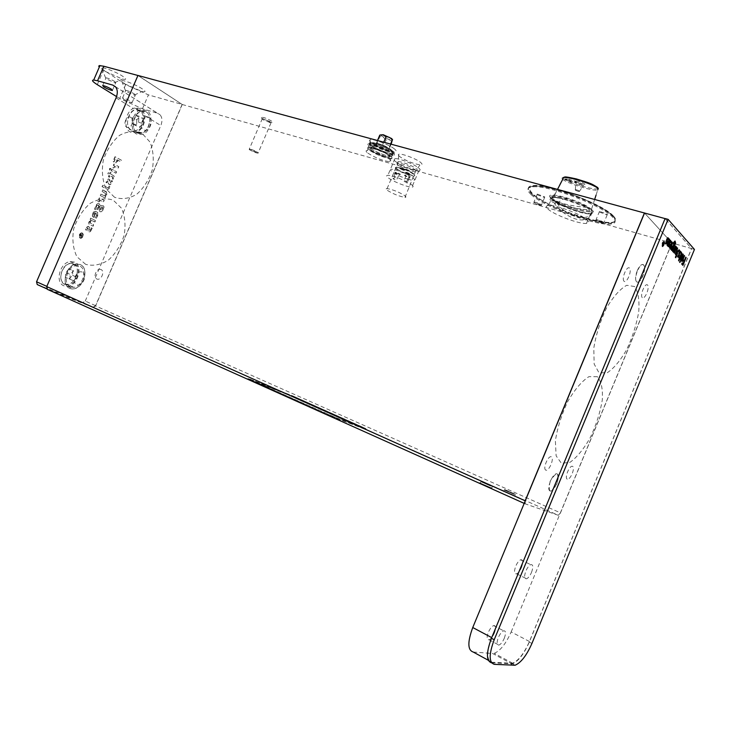 <?xml version="1.0" encoding="UTF-8"?>
<svg xmlns="http://www.w3.org/2000/svg" width="731" height="731" viewBox="0 0 731 731"><rect width="100%" height="100%" fill="white"/><g stroke="black" fill="none" stroke-linecap="round" stroke-linejoin="round"><path stroke-width="0.55" stroke-dasharray="3.65 2.74" d="M694.45 249.426L691.617 248.622L665.109 218.542M491.616 662.862L512.477 663.794C518.425 661.217 524.036 653.971 529.29 642.065L691.617 248.622M682.114 263.197L681.456 264.019L682.708 265.134M683.54 259.907L682.891 260.702L683.659 261.534L682.772 263.681M685.724 257.312L684.088 260.501M681.676 260.903L681.977 261.369M681.31 260.848L681.74 259.697M684.161 255.594L683.193 257.933M681.84 259.669L682.909 257.851M675.444 254.333L675.015 254.086L676.824 248.924M677.308 247.9L676.842 247.882M676.577 247.279L673.927 252.917L674.357 253.164M665.658 243.926L664.908 243.24L665.521 242.582M667.96 237.694L666.526 238.909L665.923 242.829M669.221 239.201L666.937 244.053L667.33 245.771M667.814 245.79L668.088 246.42M670.336 240.435L669.212 243.149M667.814 244.73L668.911 243.067M669.888 247.151L670.574 246.21L670.044 245.634M670.044 244.328L668.975 246.712L669.587 248.184M671.469 241.577L670.967 241.504L670.912 242.546M671.021 245.159L671.095 242.619M671.917 249.353L672.675 246.822M674.174 244.273L674.558 242.052M672.904 245.817L671.104 248.211M671.04 248.376L670.391 249.125L671.652 250.386M674.877 241.029L673.15 242.537L673.397 246.073M672.694 251.574L673.123 250.395M673.077 251.619L673.388 252.122M675.608 246.219L673.233 250.367M678.971 249.792L677.518 251.427L675.115 257.248L675.563 257.495M677.984 257.211L677.29 256.572L677.884 255.932M680.25 251.172L678.861 252.369L678.258 256.152M682.873 254.187L680.259 259.752L680.689 259.989M679.638 257.449L681.393 252.423M679.346 257.367L678.578 260.803M663.428 243.935L663.958 243.048L663.894 244.784M662.889 245.232L663.236 244.382M663.346 243.076L663.209 243.898M663.392 242.125L662.432 243.46L662.167 245.908M662.524 246.082L663.593 244.702M663.995 242.975L663.803 242.171M662.323 243.341L662.396 246.475M662.926 246.128L664.168 242.345M680.141 260.921L679.666 262.347M394.064 178.492L393.059 178.3C392.721 178.675 393.835 179.333 396.421 180.255L399.007 174.883C400.533 174.91 399.656 174.298 396.376 173.028L394.064 178.492M396.376 173.028L395.151 172.991L398.715 174.81M396.339 172.37L394.877 172.324L399.491 174.608C401.328 174.636 400.277 173.896 396.339 172.37M408.821 177.304L409.177 177.395C411.041 177.432 410 176.683 406.034 175.157L404.535 175.111L408.821 177.304M408.474 179.342C395.133 175.531 382.925 166.348 396.567 170.25C410.347 174.179 422.198 183.38 408.474 179.342M406.061 175.815L403.74 181.315C406.335 182.238 407.459 182.896 407.103 183.271L406.08 183.079L408.391 177.596L404.819 175.778L406.061 175.815C408.656 176.738 409.78 177.395 409.424 177.788L408.391 177.596M552.051 197.333L553.751 196.703C559.032 196.319 578.139 201.92 587.048 206.517L586.911 207.348L563.226 198.969C557.68 197.562 553.824 197.105 551.64 197.589C550.443 198.448 552.673 200.02 558.329 202.313C568.243 205.146 577.773 206.827 586.911 207.348L587.295 209.687C579.738 209.075 570.902 207.54 560.796 205.064C555.834 203.638 552.472 202.323 550.717 201.116L549.986 199.316L550.653 198.275L552.051 197.333L552.207 199.28L550.653 198.275M550.717 201.116C551.613 200.495 554.144 200.897 558.329 202.313L563.226 198.969L553.751 196.703L557.552 189.338M555.341 202.642L554.537 203.538C559.27 210.501 566.333 215.663 575.708 219.026C580.971 220.415 585.129 220.269 588.172 218.578L591.617 213.9L591.799 212.547L586.911 207.348C571.231 200.495 559.48 197.233 551.64 197.589L556.455 202.085L555.341 202.642L552.207 199.28L556.702 201.683L556.995 201.263C571.075 207.485 582.406 210.711 590.977 210.948L591.452 210.839L591.489 211.835C589.789 223.375 564.058 215.928 556.455 202.085L556.702 201.683M556.455 202.085C571.532 208.728 583.21 211.981 591.489 211.835C583.21 211.981 571.532 208.728 556.455 202.085M591.452 210.839L591.47 209.304L591.178 210.089L591.607 211.186L590.986 210.948L594.668 199.417M591.47 209.304L587.048 206.517M586.966 206.992L591.178 210.089M552.371 196.931L552.563 198.521L556.995 201.263M563.692 177.45C561.965 177.606 561.582 178.145 562.541 179.086L552.563 198.521M562.751 179.278C565.812 182.86 593.042 191.504 597.684 190.005L596.048 195.122M597.995 188.36C596.459 188.836 598.122 190.307 581.355 186.03C569.741 182.129 569.613 182.266 563.72 178.519L563.363 177.478M568.407 179.99L575.014 182.028L575.991 183.015L570.18 181.763L564.917 179.716L568.407 179.99L568.736 179.196L565.246 178.921L570.509 180.968L576.32 182.22L575.352 181.233L568.736 179.196M564.917 179.716L565.246 178.921M570.18 181.763L570.509 180.968M569.787 181.37L570.116 180.575M575.991 183.015L576.32 182.22M575.014 182.028L575.352 181.233M568.8 180.383L569.129 179.588M578.888 181.306L575.891 181.187C576.183 182.247 578.258 183.39 582.141 184.614L583.694 184.934C586.253 184.577 584.645 183.371 578.888 181.306M576.558 189.813C578.861 190.59 579.784 191.166 579.336 191.54L578.12 191.367C575.827 190.59 574.904 190.014 575.361 189.64L576.558 189.813M531.711 193.852C544.12 205.932 595.975 225.249 610.869 223.129C615.867 222.553 616.525 220.305 612.834 216.376C602.591 204.698 547.912 184.066 533.228 186.177C527.38 186.789 526.877 189.347 531.711 193.852M603.98 222.434L603.769 223.083L595.92 220.159L596.121 219.501L603.98 222.434C603.084 223.439 600.398 222.681 595.92 220.159C596.788 219.145 599.466 219.903 603.98 222.434M599.31 212.017L607.159 214.932L607.37 214.256L599.521 211.341L599.31 212.017M541.415 204.781L541.296 205.457L533.886 202.651L533.995 201.957L541.415 204.781C540.867 205.831 538.354 205.128 533.886 202.651C534.407 201.582 536.919 202.286 541.415 204.781M537.175 194.784L544.586 197.58L544.714 196.877L537.294 194.062L537.175 194.784M547.866 208.965C553.714 214.686 579.299 224.298 586.463 223.412C588.976 223.174 589.259 222.087 587.304 220.141C581.977 214.521 555.715 204.598 548.606 205.484C545.893 205.722 545.646 206.882 547.866 208.965M413.527 174.179C407.596 170.414 401.84 168.148 396.257 167.372C394.904 167.463 395.005 168.112 396.54 169.327C402.516 173.073 408.254 175.33 413.773 176.08C415.08 175.988 414.998 175.358 413.527 174.179M404.837 169.802C402.361 168.368 400.652 167.792 399.72 168.066L404.024 170.213L404.837 169.802M400.177 168.751L399.866 168.404C400.716 168.157 402.26 168.678 404.508 169.985L403.777 170.36L400.177 168.751M405.568 172.68L409.524 174.444L410.31 174.042C407.852 172.626 406.162 172.05 405.23 172.315L405.568 172.68M405.678 172.991L405.376 172.653C406.226 172.415 407.761 172.936 409.99 174.225L409.278 174.59L405.678 172.991M136.788 119.72L136.633 124.873L131.982 123.448L132.128 118.312L136.788 119.72L140.215 116.567L135.555 115.169L132.128 118.312M135.555 115.169L138.808 117.161L143.459 118.559L140.215 116.567M138.652 122.269L143.294 123.685L139.895 126.838L135.253 125.412L138.652 122.269L138.808 117.161M143.459 118.559L143.294 123.685M135.253 125.412L131.982 123.448M131.214 130.008C122.379 125.385 131.269 104.798 139.594 110.591C148.219 115.37 139.539 135.518 131.214 130.008M140.325 110.107C146.968 113.698 144.19 129.076 136.551 131.224L131.406 130.776C124.773 127.432 127.258 112.044 134.869 109.668L140.325 110.107M137.136 132.558C130.502 129.213 133.024 113.762 140.635 111.377L146.081 111.806C152.715 115.397 149.91 130.831 142.271 133.005L137.136 132.558M70.551 286.954C62.446 284.341 66.896 266.632 75.942 265.618L79.588 266.002C87.693 268.889 82.895 286.598 73.831 287.329L70.551 286.954M65.068 284.542C56.954 281.919 61.377 264.275 70.423 263.288L74.069 263.681C82.183 266.577 77.413 284.213 68.348 284.926L65.068 284.542M73.356 264.119C82.621 267.546 73.858 287.877 64.895 283.729C55.419 280.466 64.392 259.688 73.356 264.119M72.671 270.479L72.616 275.377L69.079 278.813L65.571 277.369L65.607 272.453L70.066 274.372L73.63 270.909L69.171 269.008L73.63 270.909M69.171 269.008L65.607 272.453M72.616 275.377L77.066 277.287L73.529 280.741L69.079 278.813M73.529 280.741L65.571 277.369M70.021 279.297L70.066 274.372M77.13 272.389L77.066 277.287M504.609 489.542L514.88 493.982L504.609 489.542M491.652 485.832L481.108 481.281L491.652 485.832M95.56 305.668L85.244 301.071L82.895 302.533L93.212 307.148L95.56 305.668L182.138 104.423L148.43 94.884L125.677 84.586L99.279 67.17M125.677 84.586L119.656 98.511L142.444 108.773L157.512 113.204L115.48 86.77M119.656 98.511L116.558 96.593M105.109 71.327L122.424 79.076C126.682 79.999 126.691 79.003 122.442 76.097C115.726 71.629 101.335 66.21 101.755 68.285L105.109 71.327M114.621 81.406L115.672 82.841L114.657 82.676L107.101 79.295L106.022 77.833C108.298 78.217 111.167 79.405 114.621 81.406M124.809 83.901L141.969 91.521C145.999 92.38 146.017 91.448 142.024 88.716C135.518 84.394 121.218 79.012 121.666 81.05L124.809 83.901M134.294 93.879L135.281 95.231L134.321 95.076L126.829 91.75L125.814 90.379C128.071 90.754 130.895 91.923 134.294 93.879M123.585 99.252C126.993 101.18 129.816 102.34 132.046 102.733L131.041 101.417C127.633 99.48 124.8 98.31 122.561 97.917L123.585 99.252M182.138 104.423L137.931 75.494M46.839 286.378L138.095 75.54M46.994 286.451L47.341 289.092M82.895 302.533L37.226 284.551M93.212 307.148L47.661 289.238M85.244 301.071L160.82 125.54C162.556 121.072 162.291 117.481 160.034 114.749L157.512 113.204M69.92 288.425C60.682 285.455 65.726 265.271 76.042 264.101L80.218 264.54C89.456 267.848 83.964 288.041 73.63 288.846L69.92 288.425M74.251 262.036L70.066 261.588C59.75 262.731 54.743 282.842 63.99 285.812L67.709 286.241C78.043 285.455 83.508 265.353 74.251 262.036M82.219 232.97L81.214 232.869C78.784 234.423 78.381 236.159 79.999 238.096L80.986 238.196C83.425 236.661 83.827 234.916 82.219 232.97M82.439 233.061L81.433 232.961C79.012 234.505 78.61 236.25 80.227 238.187L81.214 238.279C83.645 236.753 84.056 235.007 82.439 233.061M80.757 234.779L81.214 235.629L80.52 235.318L80.757 234.779M80.227 235.181L80.483 236.369L81.187 236.214L81.945 237.2L81.47 235.857L82.795 235.227L80.629 234.231L79.999 235.09L80.255 236.277L80.967 236.122L81.717 237.109L81.516 235.144L82.576 235.135L80.41 234.139L79.999 235.09M80.182 237.676L81.004 237.758C83.051 236.478 83.389 235.016 82.036 233.381L81.196 233.299C79.158 234.596 78.82 236.058 80.182 237.676M82.256 233.472C83.617 235.108 83.27 236.57 81.232 237.849L80.41 237.767C79.049 236.15 79.387 234.688 81.424 233.39L82.256 233.472M92.27 228.236L90.16 231.553L88.698 231.818L88.012 230.786L88.223 228.492L87.199 228.118L86.377 230.164L87.848 227.926L88.926 231.91L90.388 231.645L92.27 228.236L91.366 227.862L90.79 229.635L89.712 230.439L89.611 227.451L88.405 226.372L86.971 227.231L86.075 228.867L85.737 229.89L86.596 230.247M89.611 227.451L89.493 230.347L91.366 227.862M89.383 227.359L88.186 226.281L86.751 227.149L86.075 228.867M92.636 220.89L94.957 222.005L95.578 220.561L90.781 218.24L90.178 219.629L91.165 220.004L88.926 222.315L89.136 224.143L90.105 224.764L93.148 226.208L93.76 224.773L90.224 222.992L90.452 221.338L91.859 220.698L94.957 222.005M94.728 221.913L95.35 220.47L90.781 218.24M90.553 218.149L90.178 219.629M90.324 219.702L91.165 220.004M92.417 220.808L91.859 220.698M93.888 217.335L95.743 213.032L96.739 215.097L95.332 217.628L96.099 218.158L97.726 215.088L97.534 212.502L95.66 211.286L93.376 212.017L92.188 215.755L93.175 217.034L94.116 217.427L95.971 213.114L96.958 215.179L95.56 217.719L96.318 218.249L97.954 215.179L97.762 212.593L95.889 211.369L93.605 212.109L92.609 213.735L92.417 215.837L94.116 217.427M95.012 212.703L93.769 212.995L93.166 214.932L93.732 215.554L95.231 212.794L93.997 215.663L93.385 215.024L93.997 213.086L95.231 212.794M103.811 207.101L103.583 205.868L99.882 205.283L98.968 203.611L97.881 203.501L96.519 204.47L94.436 209.148L95.24 209.55L95.688 208.518L97.333 209.495L99.928 206.297L99.16 209.77L99.882 211.716L101.152 211.643L102.806 209.916L104.03 207.184L103.811 205.959L100.101 205.374L99.197 203.693L98.109 203.593L96.748 204.561L94.664 209.24L95.469 209.633L95.916 208.6L97.552 209.578L100.156 206.389L99.389 209.852L100.11 211.807L101.381 211.734L103.034 209.998L104.03 207.184M97.278 208.134L98.667 207.385L97.278 208.134L96.593 207.101L97.89 204.991L99.069 206.142L98.667 207.385M98.447 207.293L98.584 205.109M98.356 205.027L96.775 205.667L96.364 207.019L97.059 208.052M101.408 207.22L102.084 206.827L102.907 207.86L101.837 210.144L100.86 210.437L101.408 207.22M98.932 201.911L100.567 200.513L103.656 201.847L104.268 200.413L99.507 198L98.913 199.389L100.028 199.782L97.89 201.473L98.932 201.911M97.662 201.391L98.703 201.829L100.339 200.431L103.427 201.765L104.049 200.321L99.288 197.918L98.685 199.298L99.8 199.7L97.89 201.473M106.47 191.824L106.753 194.318L104.67 196.237L105.639 196.63L105.045 198.01L100.293 195.588L100.915 194.135L103.61 195.46L105.1 195.405L103.839 195.542L101.143 194.218L100.522 195.67L105.273 198.092L105.867 196.712L104.898 196.319L106.973 194.4L107.219 192.865L102.961 189.996L102.349 191.449L106.05 193.971L105.1 195.405M106.242 191.741L102.961 189.996M107.813 187.794L102.687 185.181L102.048 186.661L107.548 189.375L109.294 188.278L110.198 186.67L109.294 186.195L108.864 187.447L107.813 187.794L102.916 185.263L102.276 186.743L107.777 189.457L109.522 188.351L110.198 186.67M109.97 186.588L109.294 186.195M107.585 187.721L108.636 187.364L109.065 186.122M106.196 182.476L107.046 182.869L107.868 180.831L108.864 181.251L108.645 183.572L109.312 184.651L110.527 184.577L112.62 181.06L111.742 180.639L110.408 183.234L109.787 182.704L110.016 180.146L108.846 179.013L107.43 179.826L106.196 182.476M112.391 180.977L111.514 180.557L110.18 183.152L109.559 182.622L109.431 179.36L108.617 178.931L107.201 179.753L105.968 182.394L106.817 182.796L107.64 180.749L108.636 181.169L108.416 183.49L109.083 184.568L110.299 184.504L112.62 181.06M113.104 177.606L112.282 178.812L113.113 179.25L113.99 176.043L110.6 173.941L111.377 172.744L110.591 172.324L110.034 173.603L108.517 172.818L107.631 174.097L109.412 175.047L108.645 176.829L109.431 177.249L110.198 175.486L113.003 177.112L112.51 178.885L113.342 179.333L114.219 176.125L110.829 174.024L111.377 172.744M111.149 172.671L110.591 172.324M115.754 173.174L116.375 171.73L111.679 169.19L111.057 170.634L115.982 173.256L116.604 171.812L111.907 169.263L111.286 170.707L115.982 173.256M117.974 168.029L118.596 166.595L113.908 164.027L113.305 165.416L114.411 165.846L112.291 167.49L113.323 167.966L114.941 166.604L118.203 168.112L118.824 166.677L114.137 164.109L113.533 165.489L114.639 165.928L112.519 167.573L113.552 168.048L115.169 166.677L118.203 168.112M113.15 161.569L114.018 162.044L115.434 158.746L117.307 159.797L115.964 162.903L116.805 163.369L118.148 160.253L120.926 161.789L121.565 160.317L115.206 156.781L113.15 161.569M117.079 159.714L115.736 162.83L116.576 163.287L117.919 160.171L120.697 161.715L121.337 160.244L114.977 156.708L112.921 161.496L113.789 161.971L115.206 158.673L117.307 159.797M109.476 170.003L110.701 168.569C109.65 168.066 109.239 168.541 109.476 170.003M110.363 172.242L109.805 173.53L108.289 172.735L107.402 174.015L109.184 174.965L108.416 176.747L109.202 177.167L109.97 175.403L112.876 177.523M102.733 189.914L102.121 191.367L105.821 193.889L104.871 195.323M91.631 220.616L90.224 221.246L89.776 222.27L93.531 224.691L92.919 226.117L88.917 224.061L88.698 222.224L90.936 219.912M85.847 228.776L85.509 229.808L86.377 230.164M92.042 228.154L91.147 227.78M144.647 115.544C145.222 123.777 142.39 129.46 136.167 132.594L130.319 132.083C123.192 128.492 125.147 112.218 133.225 108.49L134.221 108.014L140.023 108.389C142.317 109.842 143.861 112.227 144.647 115.544L160.82 125.54M146.703 110.354L140.471 109.86C131.799 112.601 128.948 130.219 136.505 134.011L142.344 134.522C151.043 132.055 154.268 114.465 146.703 110.354M101.865 206.745L100.403 208.993L100.64 210.354L101.609 210.062L102.678 207.778L101.865 206.745M80.3 235.227L80.529 234.697L81.214 235.007L80.986 235.546L80.3 235.227M109.705 170.076L110.929 168.651C109.878 168.148 109.467 168.623 109.705 170.076M388.481 154.963C390.071 156.251 390.171 156.937 388.773 157.037C383.309 156.324 377.589 154.067 371.604 150.266C369.932 148.95 369.813 148.238 371.257 148.146C376.785 148.886 382.523 151.153 388.481 154.963M388.6 148.731L388.563 150.294L382.359 148.585L376.173 145.323L376.127 143.733L382.359 145.432L388.6 148.731L390.592 144.025M391.149 144.171L388.563 150.294M392.191 141.713C390.637 139.923 388.572 139.356 385.986 140.041L382.359 148.585M385.986 140.041C384.469 137.72 382.404 136.624 379.8 136.752L376.173 145.323M377.507 140.471L376.127 143.733M379.8 136.752L380.193 135.007M383.738 142.161L382.359 145.432M380.613 134.933L381.39 135.811C386.827 139.036 390.509 140.242 392.446 139.447M388.59 155.274C382.267 150.33 364.678 145.478 371.284 150.449C377.543 155.292 394.914 160.171 388.59 155.274M369.53 149.965C361.032 143.779 383.071 149.846 390.381 155.767L390.5 156.078C392.501 157.695 392.62 158.563 390.866 158.682C383.985 157.777 376.767 154.935 369.21 150.147L369.53 149.965C376.767 155.749 398.45 161.853 390.381 155.767M391.131 153.693L392.812 153.208C388.097 149.316 373.267 143.45 369.1 143.815C367.108 143.961 367.264 144.948 369.575 146.785L369.639 147.744L371.275 147.251C369.31 145.697 369.182 144.857 370.873 144.729C369.274 143.797 369.383 144.309 371.211 146.291L379.663 150.915L391.405 155.173C392.894 155.703 392.803 155.21 391.131 153.693L391.067 152.724C384.095 148.247 377.37 145.579 370.873 144.729M370.005 147.991C377.635 152.843 384.926 155.712 391.88 156.598C393.662 156.471 393.534 155.593 391.514 153.958C387.147 150.358 373.422 144.93 369.566 145.259C367.73 145.396 367.876 146.301 370.005 147.991M367.839 153.108C375.478 157.923 382.77 160.793 389.714 161.734C391.478 161.624 391.35 160.756 389.321 159.139C384.945 155.575 371.211 150.138 367.373 150.431C365.546 150.54 365.701 151.436 367.839 153.108M525.26 500.836L525.223 503.851L524.2 503.385M95.615 305.933L93.276 307.413L558.31 515.282L560.485 512.879L95.615 305.933L182.266 104.506L137.949 75.448M361.735 427.434L362 426.822L293.067 396.038L292.82 396.631L249.317 379.581C246.219 378.43 246.886 378.868 251.336 380.888L322.124 412.659L365.144 429.344C367.72 430.257 366.578 429.627 361.735 427.434L292.82 396.631M336.461 418.671L336.735 418.022L365.409 428.713L365.144 429.344M292.939 395.992L365.984 428.686L336.516 417.922L251.747 380.33C247.407 378.356 246.749 377.936 249.774 379.051L292.939 395.992L292.738 396.458L365.774 429.188L336.297 418.443L322.316 412.586L251.537 380.824L251.747 380.33M336.297 418.443L336.516 417.922M251.537 380.824C247.197 378.85 246.539 378.43 249.563 379.544L292.738 396.458M364.988 429.124L365.198 428.622M336.735 418.022L322.398 412.01L322.124 412.659M251.336 380.888L251.601 380.266L322.398 412.01M251.601 380.266C247.151 378.247 246.475 377.817 249.573 378.969L293.067 396.038M362 426.822L365.409 428.713M479.637 482.798L491.99 488.18L479.637 482.798M491.689 485.768L481.263 481.108L491.689 485.768M503.065 491.104L515.081 496.331L503.065 491.104M514.788 494.001L504.637 489.478L514.788 494.001M93.276 307.413L47.414 289.385M558.31 515.282L525.223 503.851M636.61 281.764C633.11 278.666 640.219 261.488 643.582 264.914C646.981 268.14 640.009 284.999 636.61 281.764M550.041 490.949C545.847 489.45 553.047 472.043 557.104 473.889C561.189 475.525 554.125 492.603 550.041 490.949M545.81 470.134C542.512 468.836 548.131 455.267 551.338 456.802C554.573 458.182 549.036 471.559 545.81 470.134M567.247 479.161C564.204 477.964 569.595 464.925 572.547 466.351C575.535 467.621 570.217 480.477 567.247 479.161M624.055 281.261C621.24 278.831 626.796 265.417 629.51 268.076C632.26 270.58 626.787 283.802 624.055 281.261M642.293 297.663C639.698 295.434 645.025 282.541 647.529 284.999C650.069 287.301 644.815 300.012 642.293 297.663M634.636 286.534L626.732 285.291C620.016 289.01 613.236 296.676 606.374 308.308C600.197 321.448 596.012 334.697 593.81 348.047L594.139 363.992L598.963 372.737L607.15 372.801C613.757 368.497 620.272 360.776 626.668 349.628C632.434 337.274 636.445 324.728 638.711 312C639.616 300.267 638.264 291.779 634.636 286.534M597.328 376.693L588.894 376.675C581.839 381.171 574.804 389.422 567.786 401.42C561.527 414.742 557.397 427.873 555.377 440.811L556.117 455.824L561.454 463.372L570.162 462.23C577.097 457.186 583.831 448.935 590.365 437.458C596.194 424.949 600.169 412.512 602.271 400.149C602.956 388.929 601.302 381.116 597.328 376.693M560.485 512.879L671.981 243.067L644.55 213.032L671.899 242.984L691.535 248.54L665.082 218.606M671.981 243.067L182.266 104.506M130.922 117.417C126.691 114.785 122.424 124.663 126.719 127.139C130.95 129.707 135.162 119.939 130.922 117.417M100.988 269.511C96.739 267.601 92.572 277.268 96.885 279.032C101.134 280.878 105.255 271.311 100.988 269.511M148.987 117.353C143.66 113.963 138.177 126.673 143.605 129.853C148.932 133.124 154.332 120.597 148.987 117.353M82.283 272.106C76.545 269.584 71.008 282.413 76.846 284.715C82.576 287.128 88.031 274.472 82.283 272.106M85.628 264.33L76.929 256.755C73.054 248.787 71.976 239.494 73.703 228.867C77.184 218.45 82.676 209.952 90.196 203.373C98.283 198.786 105.968 197.726 113.278 200.193L121.52 208.234C125.01 216.23 125.869 225.303 124.096 235.446C120.77 245.369 115.544 253.584 108.426 260.099C100.668 264.887 93.075 266.303 85.628 264.33M114.539 197.26L106.15 189.037C102.45 180.685 101.49 171.136 103.281 160.4C106.763 149.965 112.199 141.604 119.582 135.326C127.486 131.096 134.988 130.456 142.079 133.389L150.019 142.07C153.336 150.422 154.086 159.724 152.258 169.976C148.932 179.917 143.769 188.004 136.77 194.245C129.168 198.686 121.766 199.7 114.539 197.26M613.327 215.91C617.046 219.857 616.379 222.123 611.354 222.708C596.35 224.856 544.166 205.429 531.684 193.258C526.813 188.717 527.325 186.14 533.21 185.519C548.003 183.371 603.038 204.132 613.327 215.91M531.135 194.565C543.636 206.709 595.811 226.144 610.796 224.042C615.822 223.467 616.48 221.21 612.761 217.271C602.454 205.539 547.418 184.76 532.643 186.862C526.768 187.474 526.265 190.042 531.135 194.565M411.498 184.651C413.49 186.213 413.636 187.045 411.928 187.136C407.98 187.438 393.15 181.617 388.38 177.907C386.27 176.29 386.096 175.431 387.869 175.33C391.807 175.02 406.911 180.977 411.498 184.651M395.37 161.377C400.085 165.215 414.925 170.999 418.927 170.551C420.663 170.387 420.544 169.51 418.58 167.892C414.038 164.091 398.925 158.179 394.932 158.627C393.132 158.791 393.278 159.705 395.37 161.377M271.612 121.108C266.587 118.221 263.197 117.015 261.433 117.481L262.502 118.586L270.708 122.251C272.937 122.735 273.239 122.351 271.612 121.108M262.849 119.674L261.945 118.751L262.356 118.513L270.497 121.803L270.973 122.945L262.849 119.674M249.892 149.974L249.353 148.941L257.486 152.258L258.016 153.272L249.892 149.974M394.484 148.969C389.367 144.674 372.673 138.424 370.105 139.822C369.137 140.242 369.575 141.193 371.439 142.664C378.42 147.269 385.804 150.321 393.598 151.801C396.714 152.039 397.006 151.089 394.484 148.969M371.184 145.213C369.447 143.843 369.027 142.965 369.941 142.582L370.754 142.454C374.619 142.097 388.353 147.525 392.711 151.134C394.722 152.779 394.841 153.674 393.068 153.812L391.907 153.766C384.625 152.359 377.717 149.508 371.184 145.213M370.836 146.036C368.707 144.345 368.561 143.422 370.407 143.285C374.263 142.938 387.997 148.366 392.355 151.975C394.375 153.62 394.493 154.506 392.711 154.643C385.749 153.766 378.457 150.897 370.836 146.036M399.793 156.672C398.176 155.374 397.883 154.561 398.898 154.25C401.557 153.208 416.305 158.764 420.627 162.446C422.637 164.155 422.463 164.959 420.087 164.868C413.052 163.662 406.281 160.93 399.793 156.672M387.448 190.416C393.58 194.126 399.428 196.438 404.992 197.352C406.308 197.324 406.198 196.73 404.682 195.579C398.578 191.86 392.711 189.53 387.092 188.598C385.73 188.625 385.858 189.228 387.448 190.416M665.201 218.633L491.817 637.679C486.444 652.299 486.499 660.495 491.99 662.277L512.605 663.209C518.553 660.632 524.154 653.395 529.418 641.489L691.535 248.54M473.222 652.034L492.603 653.496L510.978 663.428M529.418 641.489L511.161 631.94C505.934 643.719 500.306 650.837 494.266 653.313L492.603 653.496M511.161 631.94L671.899 242.984M531.547 572.327C533.447 566.872 533.164 564.305 530.688 564.634C528.942 565.547 527.334 567.685 525.863 571.039C523.972 576.476 524.246 579.043 526.676 578.751C528.44 577.855 530.057 575.717 531.547 572.327M521.514 567.466C523.396 562.029 523.094 559.471 520.591 559.782C518.836 560.677 517.219 562.797 515.757 566.132C513.884 571.541 514.176 574.109 516.634 573.835C518.407 572.958 520.033 570.829 521.514 567.466M504.299 638.245C506.117 633.147 505.889 630.67 503.622 630.807C501.731 631.666 499.958 633.932 498.323 637.633C496.523 642.695 496.733 645.181 498.962 645.08C500.863 644.239 502.645 641.964 504.299 638.245M494.394 633.009C496.194 627.938 495.947 625.462 493.653 625.581C491.753 626.421 489.98 628.669 488.345 632.342C486.563 637.386 486.791 639.863 489.039 639.78C490.967 638.967 492.749 636.71 494.394 633.009M637.295 270.68C632.68 281.8 638.373 286.972 642.86 275.962C647.447 265.051 641.891 259.542 637.295 270.68M550.205 481.053C547.83 493.151 550.059 494.055 556.894 483.758C559.316 471.678 557.086 470.782 550.205 481.053M578.12 191.367C569.504 187.821 583.375 191.549 578.12 191.367M409.99 174.225C410.054 174.974 408.611 174.554 405.678 172.991C405.604 172.242 407.048 172.653 409.99 174.225M404.508 169.985C404.59 170.752 403.146 170.341 400.177 168.751C400.085 167.984 401.529 168.395 404.508 169.985M392.711 151.134C400.497 157.266 378.932 151.262 371.184 145.213C362.96 138.963 384.871 144.939 392.711 151.134M257.486 152.258C258.5 153.821 255.969 153.062 249.892 149.974C246.265 147.616 253.949 149.919 257.486 152.258M146.081 111.806C154.963 117.225 146.036 137.958 137.136 132.558C128.035 127.304 137.181 106.096 146.081 111.806M80.218 264.54C91.083 269.099 80.83 292.921 69.92 288.425C58.745 284.103 69.308 259.651 80.218 264.54M494.33 664.351L491.625 662.871M513.509 665.438L510.859 664.004M531.93 643.444L529.29 642.065M578.696 182.467L576.065 182.348C576.311 183.28 578.148 184.285 581.547 185.354L582.909 185.637C585.147 185.327 583.749 184.276 578.696 182.467M612.514 215.682C631.145 234.167 550.041 210.957 532.424 193.468C524.858 185.171 532.689 183.792 555.944 189.338C577.855 195.223 605.122 207.96 612.514 215.682M591.352 210.418C593.289 212.392 592.987 213.534 590.456 213.817C583.237 214.85 557.634 205.283 551.85 199.444C549.639 197.324 549.904 196.118 552.636 195.826C559.8 194.793 586.079 204.662 591.352 210.418M592.11 210.025C583.201 200.641 539.962 188.836 551.558 198.768C560.476 207.796 602.253 219.574 592.11 210.025M397.18 168.962C390.948 164.411 407.953 169.217 413.298 173.558C419.274 178.044 402.479 173.229 397.18 168.962M514.021 494.384L504.883 490.309L514.021 494.384M481.519 481.967L490.894 486.17L481.519 481.967M97.278 84.65L103.446 70.404M142.444 108.773L148.43 94.884M116.065 97.881L133.225 108.49M373.742 145.204C379.718 149.023 385.447 151.28 390.93 151.957C392.328 151.847 392.236 151.143 390.646 149.846C384.698 146.017 378.96 143.742 373.413 143.038C371.978 143.148 372.088 143.87 373.742 145.204M374.382 144.829C367.912 140.041 384.826 144.647 390.418 149.234C396.631 153.958 379.919 149.334 374.382 144.829M361.662 427.269L361.872 426.776M322.316 412.586L322.535 412.065M398.569 163.735C404.088 167.317 409.826 169.638 415.775 170.698C417.776 170.789 417.913 170.122 416.195 168.697C412.512 165.617 400.04 160.902 397.792 161.725L398.569 163.735M398.185 165.032C396.613 163.781 396.522 163.104 397.902 163.004C403.603 163.771 409.47 166.074 415.51 169.93C416.999 171.145 417.081 171.803 415.738 171.895C410.1 171.164 404.252 168.87 398.185 165.032M491.99 662.277L488.244 660.239M515.127 665.228L512.477 663.794M395.37 172.845L393.059 178.3M395.151 172.991L394.877 172.324M399.007 174.883L399.491 174.608M409.424 177.788L407.103 183.271M408.684 177.679L409.177 177.395M404.819 175.778L404.535 175.111M591.799 212.547C591.187 215.362 589.981 217.372 588.172 218.578M575.361 189.64L575.891 181.187M579.336 191.54L583.694 184.934M533.228 186.177C548.168 183.463 602.49 204.196 612.816 215.91C616.562 219.885 615.913 222.288 610.869 223.129M607.159 214.932L603.769 223.083M599.521 211.341L596.121 219.501M544.586 197.58L541.296 205.457M537.294 194.062L533.995 201.957M586.463 223.412L590.456 213.817C583.895 214.32 557.561 204.89 551.823 198.969C549.685 196.858 549.95 195.807 552.636 195.826L548.606 205.484M396.257 167.372C401.739 167.655 407.478 169.766 413.499 173.695C415.025 174.91 415.117 175.705 413.773 176.08M140.635 111.377L134.869 109.668M142.271 133.005L136.551 131.224M75.942 265.618L70.423 263.288M73.831 287.329L68.348 284.926M504.481 489.624L514.88 493.982M481.108 481.281L491.771 485.731M114.657 82.676L122.424 79.076M105.648 77.998L101.755 68.285M102.687 85.527L106.022 77.833M112.556 90.05L115.672 82.841M134.321 95.076L141.969 91.521M132.046 102.733L135.281 95.231M122.561 97.917L125.814 90.379M125.467 90.534L121.666 81.05M70.066 261.588L76.042 264.101M67.709 286.241L73.63 288.846M115.397 86.678L160.034 114.749M134.221 108.014L140.471 109.86M136.167 132.594L142.344 134.522M388.773 157.037L390.93 151.957C392.355 151.555 392.255 150.696 390.61 149.362C384.597 145.368 378.868 143.258 373.413 143.038L371.257 148.146M390.482 155.84C392.492 157.668 392.62 158.618 390.866 158.682M369.1 143.815C369.045 141.768 387.521 147.415 392.748 152.24C394.923 154.616 395.069 155.895 393.196 156.069C386.334 157.211 374.692 151.226 369.639 147.744M389.714 161.734L391.88 156.598M367.373 150.431L369.566 145.259M365.774 429.188L365.984 428.686M481.437 481.363L479.819 483.1M492.018 485.777L491.99 488.18M504.765 489.688L503.202 491.351M515.09 494.019L515.081 496.331M610.796 224.042L611.354 222.708M532.643 186.862L533.21 185.519M418.927 170.551L411.928 187.136M394.932 158.627L387.869 175.33M261.945 118.751L261.433 117.481M262.356 118.513L249.353 148.941M270.973 122.945L258.016 153.272M269.739 122.753L270.708 122.251M369.941 142.582L370.105 139.822M370.407 143.285L370.754 142.454M392.711 154.643L393.068 153.812M391.907 153.766L393.598 151.801M404.992 197.352L415.775 170.698L420.087 164.868M387.092 188.598L397.902 163.004L398.898 154.25M512.605 663.209L494.266 653.313M520.591 559.782L530.688 564.634M516.634 573.835L526.676 578.751M493.653 625.581L503.622 630.807M489.039 639.78L498.962 645.08"/><path stroke-width="1.1" d="M668.097 219.346L494.202 639.735C488.811 654.373 488.856 662.578 494.33 664.351L515.127 665.228C521.066 662.633 526.667 655.369 531.93 643.444L694.45 249.426L668.097 219.346L665.109 218.542L491.442 638.264C486.069 652.884 486.124 661.089 491.616 662.862L491.625 662.871M682.928 265.371L686.153 257.559L685.788 257.157L684.371 260.583L683.512 259.962L683.174 260.784L683.942 261.616L683.001 263.918L682.178 263.041L681.749 264.101L682.928 265.371M682.708 265.134L686.153 257.559M682.772 263.681L682.114 263.197M684.371 260.583L683.54 259.907M682.197 261.607L684.582 255.832L684.225 255.439L681.274 260.784L682.416 259.998L682.197 261.607M681.977 261.369L684.582 255.832M681.31 260.848L682.124 259.916L681.676 260.903M675.444 254.333L677.171 250.157L677.308 247.9M676.842 247.882L676.212 248.558L676.577 247.279M674.357 253.164L676.641 247.115L676.504 248.65L677.655 248.056L675.663 254.58L677.171 249.18L675.965 250.112M676.824 248.924L675.672 250.029M665.658 243.926L666.891 242.162L666.846 239.823L667.677 238.827M668.125 239.128L667.96 237.694M667.613 237.831L666.498 240.344L666.699 241.733L665.201 243.322L665.968 244.008L667.184 242.253L667.467 238.973L668.28 239.53L668.746 238.443L667.613 237.831M667.33 245.771L668.161 245.022L667.814 245.79M668.088 246.42L670.336 240.435M669.221 239.201L667.558 243.843L667.814 244.73M669.23 244.465L670.784 240.682L670.4 240.271L668.801 243.999L667.759 244.565L669.669 239.457L669.285 239.037L667.229 244.136L667.184 245.579L668.454 245.113L668.317 246.658L668.929 244.373M670.044 245.634L669.888 247.151M669.587 248.184L671.917 244.053L671.469 241.577M670.044 244.328L671.021 245.159M669.733 248.156L671.003 247.142L672.209 244.136L672.228 242.189L671.259 241.586L671.25 245.406L670.117 244.172L669.267 246.795L670.035 248.238M673.26 248.842L671.652 250.386L673.26 248.842L675.636 243.131L675.097 241.084L673.443 242.619L673.68 246.155L672.885 245.817L671.04 248.376M672.675 246.822L671.698 247.791L671.917 249.353M674.558 242.052L673.479 243.231L674.174 244.273M672.968 248.759L675.343 243.048L674.877 241.029M672.904 245.817L673.388 246.082M672.694 251.574L673.534 250.623L673.077 251.619M673.388 252.122L675.608 246.219M673.178 250.267L672.648 251.501L673.827 250.706L673.607 252.359L676.047 246.466L675.672 246.055L674.092 249.737L673.178 250.267M675.563 257.495L677.253 253.392M678.679 251.044L677.984 251.628M678.935 251.071L678.971 249.792M677.984 257.211L679.181 255.494L679.163 253.237L679.967 252.277M680.378 252.542L680.25 251.172M679.181 255.494L679.766 252.414L680.534 252.935L680.981 251.884L680.46 251.208L679.154 252.451L678.496 256.252L678.012 255.64L677.582 256.654L678.295 257.294L679.474 255.576M681.795 258.089L682.946 254.032L681.429 257.696L680.908 260.227L683.302 254.425M680.689 259.989L681.502 258.006M678.578 260.803L679.757 259.213M679.921 259.167L681.657 253.63L681.393 252.423M680.342 256.517L679.857 257.687L679.41 257.211L678.56 260.857L679.821 259.057L680.15 259.404L681.95 253.712L681.411 252.378L680.342 256.517M679.739 261.634C679.656 262.785 679.885 262.731 680.415 261.488L679.739 261.634M678.277 251.711L679.565 250.322L679.163 249.81L678.213 250.642L675.407 257.33L675.782 257.732L677.546 253.483M671.104 248.211L670.683 249.216L671.944 250.468M662.624 243.423C660.979 252.615 667.257 237.447 662.624 243.423M670.199 247.224L670.866 246.292L670.117 245.479L670.199 247.224M662.999 245.762L664.104 243.094L663.373 243.88L663.574 242.518L662.999 245.762M662.734 243.551C662.122 245.506 662.24 246.329 663.099 246.018L663.894 244.784C664.525 241.924 664.132 241.513 662.734 243.551L662.588 243.505M662.396 246.475L662.926 246.128M664.168 242.345C663.812 241.257 663.2 241.595 662.323 243.341M672.036 249.445L672.895 248.439L672.867 246.831L671.99 247.873L672.036 249.445M674.329 244.446L675.097 242.665L674.457 242.08L673.772 243.313L674.329 244.446M663.044 245.278L663.099 244.346L663.044 245.278M679.666 262.347L680.141 260.921M597.702 190.005L598.168 188.534C594.943 185.811 587.468 182.768 575.763 179.424C570.153 177.989 566.132 177.331 563.692 177.45L557.552 189.338M563.363 177.478C565.62 177.258 562.029 175.769 576.421 178.94C591.653 183.618 591.315 183.545 597.638 187.501L597.995 188.36M99.279 67.17L98.74 66.101L99.462 65.589L103.848 66.247L97.552 80.785L93.705 80.026C91.375 80.118 92.563 81.662 97.278 84.65L116.558 96.593M103.784 86.943L102.687 85.527C104.962 85.929 107.822 87.117 111.295 89.1L112.364 90.498C110.107 90.105 107.247 88.917 103.784 86.943M97.552 80.785L112.848 85.116L115.397 86.678C117.673 89.474 117.892 93.212 116.065 97.881L36.55 281.782L46.839 286.378M137.931 75.494L103.848 66.247M47.341 289.092L37.226 284.551L36.55 281.782M380.193 135.007L383.035 134.915L386.023 136.779C388.618 136.633 390.692 137.739 392.255 140.096L391.149 144.171M379.782 135.107L377.507 140.471M386.023 136.779L383.738 142.161M392.255 140.096L390.592 144.025M392.593 139.804L391.688 138.57L383.309 134.751L380.613 134.933M524.2 503.385L47.414 289.385L46.738 286.607L525.26 500.836M665.082 218.606L137.949 75.448L46.738 286.607M525.269 500.497L644.459 212.931M644.55 213.032L472.747 627.527L491.707 637.615M488.244 660.239L473.222 652.034C467.593 650.17 467.438 642.001 472.747 627.527M494.202 639.735L491.442 638.264M597.638 187.501L598.168 188.534M115.48 86.77L112.848 85.116M596.048 195.122L594.668 199.417M576.421 178.949L575.763 179.424M597.794 187.675L598.351 188.735M99.973 65.552L93.705 80.026"/></g></svg>
